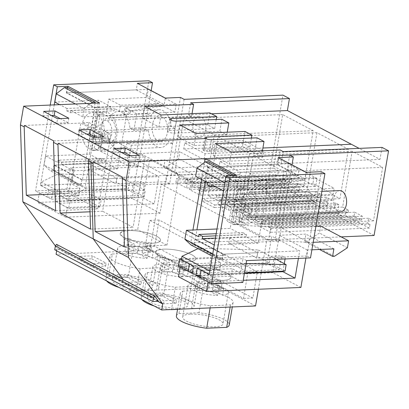 <?xml version="1.0" encoding="UTF-8"?>
<svg xmlns="http://www.w3.org/2000/svg" width="409" height="409" viewBox="0 0 409 409"><rect width="100%" height="100%" fill="white"/><g stroke="black" fill="none" stroke-linecap="round" stroke-linejoin="round"><path stroke-width="0.31" stroke-dasharray="2.04 1.53" d="M55.092 194.009L68.83 193.426L80.859 123.063L110.154 138.508L98.124 208.876L68.83 193.426M24.433 125.466L80.859 123.063M55.609 210.686L98.124 208.876M53.732 140.911L110.154 138.508M184.101 99.346L169.694 183.615L85.123 187.215L99.53 102.95M255.538 305.963L149.919 250.267L161.187 184.352L268.468 179.781L282.931 95.139M149.919 250.267L56.089 254.26M56.682 250.789L57.112 248.268L55.389 245.932M157.685 301.305L57.112 248.268M54.729 249.761L60.328 249.521L158.457 301.269M60.328 249.521L56.493 244.321M374.082 235.477L341.581 218.34L342.026 215.717L337.43 213.293L338.903 204.679L335.901 203.094L335.002 208.339L331.305 206.387L330.283 212.378L313.187 203.365L313.637 200.742L301.418 194.301L300.968 196.923L202.133 201.131L214.357 207.573L214.802 204.955L202.583 198.508L202.133 201.131M268.468 179.781L300.968 196.923M382.037 147.398L379.987 159.387L359.112 148.375M348.069 212.777L348.519 210.154L342.63 207.051L352.164 151.248L382.66 167.327L373.504 220.886L368.54 218.263L367.706 223.135L370.017 224.352L369.373 228.094L358.749 222.491L359.388 218.749L361.699 219.965L362.338 216.223L354.715 212.199L354.076 215.947L356.387 217.164L355.748 220.911L345.119 215.303L345.758 211.56L348.069 212.777L249.234 216.985L249.684 214.367L243.795 211.259L253.329 155.456L283.826 171.535L274.669 225.093L269.705 222.476L268.871 227.343L271.182 228.559L270.543 232.307L259.914 226.704L260.553 222.956L262.864 224.173L263.503 220.431L255.881 216.407L255.242 220.154L257.552 221.371L256.913 225.119L246.284 219.515L246.924 215.768L249.234 216.985M275.349 174.428L274.71 178.176L285.334 183.779L285.973 180.032L283.667 178.815L284.306 175.067L291.929 179.091L291.29 182.833L288.979 181.616L288.34 185.359L298.964 190.967L299.603 187.22L297.292 186.003L297.742 183.38L303.631 186.489L313.171 130.681L282.68 114.602L273.524 168.16L278.493 170.778L277.66 175.645L178.825 179.858L176.514 178.636L275.349 174.428L277.66 175.645M315.467 191.504L320.319 194.06L319.68 197.808L317.369 196.586L316.73 200.333L327.353 205.937L327.998 202.194L325.687 200.972L326.326 197.23L332.333 200.395L333.228 195.154L339.925 198.687L348.376 149.249L316.96 132.68L306.908 191.478L314.761 195.625L315.467 191.504L216.632 195.712L215.932 199.832L314.761 195.625M211.489 113.789L188.564 114.765L190.614 102.782M188.564 114.765L191.57 116.35L192.031 113.651M191.57 116.35L142.777 118.431L144.827 106.442M142.777 118.431L158.948 126.959L160.998 114.97M262.44 150.783L261.98 153.482L255.047 149.827L209.403 151.688A4.162 1.104 9.7 0 1 203.672 150.543A4.162 1.104 9.7 0 1 203.549 150.476A4.162 1.104 9.7 0 1 202.869 149.699A4.162 1.104 9.7 0 1 204.52 149.116L249.873 147.097L242.946 143.447L194.152 145.522L177.981 136.995L226.775 134.919L219.843 131.263L174.193 133.124A4.162 1.104 9.7 0 1 168.467 131.974A4.162 1.104 9.7 0 1 168.344 131.908A4.162 1.104 9.7 0 1 167.664 131.136A4.162 1.104 9.7 0 1 169.316 130.548L214.669 128.533L207.741 124.878L209.786 112.894M207.741 124.878L158.948 126.959M214.669 128.533L216.213 119.51M43.707 111.406L42.94 115.905L56.8 123.211L57.567 118.717M68.824 118.237L68.058 122.731L56.8 123.211M68.058 122.731L60.23 118.605M42.94 115.905L51.534 115.537M258.391 289.26L266.801 240.047L161.187 184.352M313.187 203.365L214.357 207.573M330.283 212.378L231.448 216.591L242.747 222.547L243.191 219.924L238.595 217.501L240.068 208.887L237.067 207.302L236.172 212.547L232.476 210.599L231.448 216.591M195.318 286.331L175.303 287.179A26.795 7.106 -170.3 0 1 145.037 274.93A26.795 7.106 -170.3 0 1 147.583 272.563L167.598 271.709A26.795 7.106 -170.3 0 1 197.864 283.958A26.795 7.106 -170.3 0 1 195.318 286.331L191.478 308.8L177.526 309.393M140.849 284.7L128.339 285.231L114.479 277.921L126.989 277.389L140.849 284.7L141.361 281.704L128.85 282.236L114.99 274.925L127.501 274.393L141.361 281.704M112.378 253.994A26.795 7.106 -170.3 0 0 109.832 256.366A26.795 7.106 -170.3 0 0 140.098 268.616L160.113 267.762L156.274 290.237A26.795 7.106 -170.3 0 0 158.82 287.864A26.795 7.106 -170.3 0 0 128.554 275.615L108.533 276.469L112.378 253.994L132.393 253.145A26.795 7.106 -170.3 0 1 162.659 265.395A26.795 7.106 -170.3 0 1 160.113 267.762M91.785 258.825L105.645 266.131L93.134 266.668L79.274 259.357L91.785 258.825L92.296 255.829L106.156 263.135L93.646 263.667L79.786 256.361L92.296 255.829M225.834 255.185L159.121 220.006L154.638 246.223L252.864 298.023L257.348 271.806L225.834 255.185L216.453 255.589L149.74 220.405L145.256 246.622L243.483 298.422L247.961 272.205L216.453 255.589M301.418 194.301L202.583 198.508M313.637 200.742L214.802 204.955M285.973 180.032L187.143 184.239L186.499 187.987L175.875 182.383L176.514 178.636M285.334 183.779L186.499 187.987M274.71 178.176L175.875 182.383M278.493 170.778L179.658 174.986L178.825 179.858M273.524 168.16L174.689 172.368L179.658 174.986M282.68 114.602L183.846 118.809L174.689 172.368M313.171 130.681L214.336 134.893L183.846 118.809M303.631 186.489L204.802 190.696L214.336 134.893M297.742 183.38L198.907 187.588L204.802 190.696M297.292 186.003L198.462 190.211L198.907 187.588M299.603 187.22L200.773 191.427L200.129 195.175L189.505 189.571L190.144 185.824L192.455 187.041L291.29 182.833M198.462 190.211L200.773 191.427M298.964 190.967L200.129 195.175M288.34 185.359L189.505 189.571M288.979 181.616L190.144 185.824M291.929 179.091L193.094 183.298L192.455 187.041M284.306 175.067L185.471 179.28L193.094 183.298M283.667 178.815L184.832 183.022L185.471 179.28M184.832 183.022L187.143 184.239M79.274 259.357L79.786 256.361M93.134 266.668L93.646 263.667M105.645 266.131L106.156 263.135M132.393 253.145L128.554 275.615M140.098 268.616L136.258 291.085A26.795 7.106 -170.3 0 1 118.983 287.425M106.683 280.942A26.795 7.106 -170.3 0 1 105.992 278.836A26.795 7.106 -170.3 0 1 108.533 276.469M136.258 291.085L156.274 290.237M154.638 246.223L145.256 246.622M159.121 220.006L149.74 220.405M120.394 277.016A20.491 5.435 -170.3 0 1 141.918 280.001A20.491 5.435 -170.3 0 1 152.603 286.806A20.491 5.435 -170.3 0 1 144.418 289.684A20.491 5.435 -170.3 0 1 122.889 286.699A20.491 5.435 -170.3 0 1 112.204 279.899A20.491 5.435 -170.3 0 1 120.394 277.016M128.329 230.574A20.491 5.435 -170.3 0 1 149.858 233.559A20.491 5.435 -170.3 0 1 160.543 240.364A20.491 5.435 -170.3 0 1 152.358 243.248L130.829 240.262L122.777 236.852L120.149 233.457L122.506 231.489L128.329 230.574A20.491 5.435 -170.3 0 1 149.858 233.559A20.491 5.435 -170.3 0 1 160.543 240.364A20.491 5.435 -170.3 0 1 152.358 243.248A20.491 5.435 -170.3 0 1 130.829 240.262A20.491 5.435 -170.3 0 1 120.144 233.457A20.491 5.435 -170.3 0 1 128.329 230.574M90.031 211.785L102.628 211.248L114.627 140.87L145.113 156.944L133.083 227.312L102.628 211.248M58.206 143.273L114.627 140.87M88.687 159.346L145.113 156.944M90.568 229.122L133.083 227.312M219.843 131.263L221.893 119.28M226.775 134.919L227.235 132.214M177.981 136.995L180.032 125.011M194.152 145.522L196.202 133.538M242.946 143.447L244.991 131.458M249.873 147.097L251.417 138.073M78.911 129.975L78.145 134.469L92.005 141.78L92.771 137.286M104.034 136.805L103.262 141.299L92.005 141.78M103.262 141.299L95.435 137.168M78.145 134.469L86.739 134.101M331.305 206.387L232.476 210.599M335.002 208.339L236.172 212.547M335.901 203.094L237.067 207.302M338.903 204.679L240.068 208.887M337.43 213.293L238.595 217.501M306.908 191.478L208.074 195.691L215.932 199.832M316.96 132.68L218.125 136.887L208.074 195.691M348.376 149.249L249.541 153.457L218.125 136.887M339.925 198.687L241.095 202.895L249.541 153.457M333.228 195.154L234.393 199.362L241.095 202.895M332.333 200.395L233.498 204.602L234.393 199.362M326.326 197.23L227.491 201.438L226.852 205.18L229.163 206.402L228.524 210.144L217.895 204.541L218.534 200.799L220.845 202.015L221.484 198.268L216.632 195.712M233.498 204.602L227.491 201.438M325.687 200.972L226.852 205.18M327.998 202.194L229.163 206.402M327.353 205.937L228.524 210.144M316.73 200.333L217.895 204.541M317.369 196.586L218.534 200.799M319.68 197.808L220.845 202.015M320.319 194.06L221.484 198.268M128.339 285.231L128.85 282.236M114.479 277.921L114.99 274.925M126.989 277.389L127.501 274.393M147.583 272.563L143.743 295.032L163.758 294.183A26.795 7.106 -170.3 0 1 194.024 306.433A26.795 7.106 -170.3 0 1 191.478 308.8M167.598 271.709L163.758 294.183M175.303 287.179L171.483 309.541M170.793 309.572A26.795 7.106 -170.3 0 1 154.188 305.993M141.892 299.506A26.795 7.106 -170.3 0 1 141.197 297.404A26.795 7.106 -170.3 0 1 143.743 295.032M155.599 295.584A20.491 5.435 -170.3 0 1 177.128 298.565A20.491 5.435 -170.3 0 1 187.808 305.37A20.491 5.435 -170.3 0 1 179.623 308.253A20.491 5.435 -170.3 0 1 158.094 305.267A20.491 5.435 -170.3 0 1 147.414 298.463A20.491 5.435 -170.3 0 1 155.599 295.584M163.534 249.142A20.491 5.435 -170.3 0 1 185.062 252.128A20.491 5.435 -170.3 0 1 195.747 258.928A20.491 5.435 -170.3 0 1 187.562 261.811L166.034 258.825L157.981 255.415L155.359 252.026L157.71 250.057L163.534 249.142A20.491 5.435 -170.3 0 1 185.062 252.128A20.491 5.435 -170.3 0 1 195.747 258.928A20.491 5.435 -170.3 0 1 187.562 261.811A20.491 5.435 -170.3 0 1 166.034 258.825A20.491 5.435 -170.3 0 1 155.348 252.026A20.491 5.435 -170.3 0 1 163.534 249.142M123.927 230.313L137.664 229.725L149.694 159.362L178.989 174.812L122.567 177.215M93.272 161.765L149.694 159.362M124.448 246.985L166.964 245.175L137.664 229.725M166.964 245.175L178.989 174.812M341.162 236.877L266.801 240.047M289.715 155.047L275.313 239.311L190.742 242.915L192.946 230.016M201.581 179.495L204.505 162.373M341.581 218.34L242.747 222.547M149.684 296.489L162.194 295.958L176.054 303.263L163.544 303.795L149.684 296.489L150.195 293.493L162.705 292.956L176.565 300.267L164.055 300.799L150.195 293.493M182.787 291.126L202.803 290.278A26.795 7.106 -170.3 0 1 233.069 302.527A26.795 7.106 -170.3 0 1 230.528 304.894L210.507 305.748A26.795 7.106 -170.3 0 1 180.241 293.498A26.795 7.106 -170.3 0 1 182.787 291.126L178.948 313.601A26.795 7.106 -170.3 0 0 176.402 315.968M255.047 149.827L257.097 137.843M261.98 153.482L213.186 155.563L215.236 143.574M213.186 155.563L229.357 164.086L231.407 152.102M379.987 159.387L281.152 163.595L278.151 162.01L280.201 150.026M278.151 162.01L229.357 164.086M281.152 163.595L283.202 151.611M114.116 148.539L113.349 153.032L127.209 160.343L127.976 155.849M139.239 155.369L138.467 159.863L127.209 160.343M138.467 159.863L130.64 155.737M113.349 153.032L121.943 152.669M342.026 215.717L243.191 219.924M348.519 210.154L249.684 214.367M342.63 207.051L243.795 211.259M352.164 151.248L253.329 155.456M382.66 167.327L283.826 171.535M373.504 220.886L274.669 225.093M368.54 218.263L269.705 222.476M367.706 223.135L268.871 227.343M370.017 224.352L271.182 228.559M369.373 228.094L270.543 232.307M358.749 222.491L259.914 226.704M359.388 218.749L260.553 222.956M361.699 219.965L262.864 224.173M362.338 216.223L263.503 220.431M354.715 212.199L255.881 216.407M354.076 215.947L255.242 220.154M356.387 217.164L257.552 221.371M355.748 220.911L256.913 225.119M345.119 215.303L246.284 219.515M345.758 211.56L246.924 215.768M162.194 295.958L162.705 292.956M163.544 303.795L164.055 300.799M176.054 303.263L176.565 300.267M210.507 305.748L210.139 307.895M230.528 304.894L230.16 307.041M202.803 290.278L198.963 312.747A26.795 7.106 -170.3 0 1 229.229 324.997M198.963 312.747L178.948 313.601M257.348 271.806L247.961 272.205M252.864 298.023L243.483 298.422M190.804 314.148A20.491 5.435 -170.3 0 1 212.332 317.133A20.491 5.435 -170.3 0 1 223.012 323.933A20.491 5.435 -170.3 0 1 214.827 326.817A20.491 5.435 -170.3 0 1 193.299 323.831A20.491 5.435 -170.3 0 1 182.618 317.031A20.491 5.435 -170.3 0 1 190.804 314.148M198.743 267.706A20.491 5.435 -170.3 0 1 220.267 270.692A20.491 5.435 -170.3 0 1 230.952 277.496A20.491 5.435 -170.3 0 1 222.767 280.375L201.238 277.389L193.186 273.984L190.563 270.589L192.915 268.621L198.743 267.706A20.491 5.435 -170.3 0 1 220.267 270.692A20.491 5.435 -170.3 0 1 230.952 277.496A20.491 5.435 -170.3 0 1 222.767 280.375A20.491 5.435 -170.3 0 1 201.238 277.394A20.491 5.435 -170.3 0 1 190.558 270.589A20.491 5.435 -170.3 0 1 198.743 267.706M67.71 87.679L66.831 92.848L94.781 107.593L82.424 179.873L54.474 165.134L53.543 170.563L85.123 187.215M151.166 90.609L138.114 166.964L87.95 169.096L88.876 163.666L116.831 178.406L115.9 183.84L166.069 181.703L180.471 97.434M66.831 92.848L136.263 89.893L137.383 83.339M40.46 185.359L71.733 184.03L79.919 188.344L48.64 189.674L40.46 185.359L54.218 104.878M53.543 170.563L74.187 169.684L71.733 184.03M54.474 165.134L88.876 163.666M87.95 169.096L115.9 183.84M169.694 183.615L166.069 181.703M138.114 166.964L134.489 165.047L70.563 167.772L74.187 169.684M136.263 89.893L164.213 104.632L165.333 98.078M94.781 107.593L164.213 104.632M82.424 179.873L116.831 178.406M79.919 188.344L78.635 195.834L66.831 189.607L70.563 167.772M50.235 105.047L35.552 190.937L66.831 189.607M48.64 189.674L47.362 197.164L35.552 190.937M134.489 165.047L148.896 80.783M47.362 197.164L78.635 195.834M190.742 242.915L222.317 259.567L223.248 254.137L195.297 239.398L196.928 229.848M205.206 181.407L207.649 167.112L235.604 181.852L236.724 175.297M223.248 254.137L257.65 252.67L229.7 237.931L195.297 239.398M222.317 259.567L242.961 258.687L240.507 273.033L209.234 274.362M235.604 181.852L305.037 178.897L306.157 172.342M257.65 252.67L256.724 258.099L306.893 255.968L321.295 171.698M306.893 255.968L310.518 257.88M246.586 260.599L242.961 258.687M275.313 239.311L278.938 241.223L291.99 164.873M256.724 258.099L228.769 243.36L278.938 241.223M207.649 167.112L277.087 164.157L278.207 157.603M305.037 178.897L277.087 164.157M228.769 243.36L229.7 237.931M242.854 282.435L231.049 276.208L232.327 268.718L240.507 273.033M201.248 270.042L232.327 268.718M199.771 277.537L231.049 276.208M68.676 208.406L99.954 207.077L101.238 199.587L69.959 200.916L68.676 208.406L58.947 203.278L90.225 201.944L99.954 207.077M69.959 200.916L60.23 195.788L91.504 194.454L101.238 199.587M91.504 194.454L90.225 201.944M60.23 195.788L58.947 203.278M181.56 258.728L211.008 257.476L209.73 264.966L178.452 266.3M189.658 263.928L220.742 262.609L211.008 257.476M220.742 262.609L219.459 270.098L209.73 264.966M188.38 271.423L219.459 270.098M153.309 251.305A20.491 5.435 -170.3 0 1 150.947 251.484A20.491 5.435 -170.3 0 1 148.303 251.515L147.148 258.258A20.491 5.435 -170.3 0 1 126.918 254.812A20.491 5.435 -170.3 0 1 117.582 248.437A20.491 5.435 -170.3 0 1 123.411 245.737L124.561 238.999A20.491 5.435 -170.3 0 1 126.923 238.815L129.566 238.784L128.416 245.528A20.491 5.435 -170.3 0 1 148.646 248.969A20.491 5.435 -170.3 0 1 157.981 255.344A20.491 5.435 -170.3 0 1 152.153 258.043L153.309 251.305L143.283 246.019L151.729 245.661L148.032 243.708L139.587 244.071L129.566 238.784M148.303 251.515L138.283 246.233L129.837 246.591L126.141 244.643L134.587 244.28L124.561 238.999M128.416 245.528L138.436 250.809L146.882 250.451L150.578 252.399L142.133 252.757L143.283 246.019M142.133 252.757L152.153 258.043M138.436 250.809L139.587 244.071M147.148 258.258L137.127 252.972L128.682 253.329L124.985 251.382L133.431 251.024L134.587 244.28M133.431 251.024L123.411 245.737M137.127 252.972L138.283 246.233M128.682 253.329L129.837 246.591M124.985 251.382L126.141 244.643M146.882 250.451L148.032 243.708M150.578 252.399L151.729 245.661M188.513 269.868A20.491 5.435 -170.3 0 1 186.151 270.052A20.491 5.435 -170.3 0 1 183.508 270.083L182.353 276.821A20.491 5.435 -170.3 0 1 162.122 273.381A20.491 5.435 -170.3 0 1 152.787 267.005A20.491 5.435 -170.3 0 1 158.615 264.306L159.771 257.563A20.491 5.435 -170.3 0 1 162.128 257.379L164.771 257.348L163.62 264.091A20.491 5.435 -170.3 0 1 183.851 267.537A20.491 5.435 -170.3 0 1 193.186 273.907A20.491 5.435 -170.3 0 1 187.358 276.612L188.513 269.868L178.493 264.582L186.933 264.224L183.237 262.276L174.796 262.634L164.771 257.348M183.508 270.083L173.488 264.797L165.042 265.155L161.345 263.207L169.791 262.849L159.771 257.563M163.62 264.091L173.641 269.378L182.087 269.015L185.783 270.968L177.337 271.325L178.493 264.582M177.337 271.325L187.358 276.612M173.641 269.378L174.796 262.634M182.353 276.821L172.332 271.54L163.891 271.898L160.195 269.95L168.636 269.587L169.791 262.849M168.636 269.587L158.615 264.306M172.332 271.54L173.488 264.797M163.891 271.898L165.042 265.155M160.195 269.95L161.345 263.207M182.087 269.015L183.237 262.276M185.783 270.968L186.933 264.224M223.718 288.432A20.491 5.435 -170.3 0 1 221.356 288.616A20.491 5.435 -170.3 0 1 218.713 288.647L217.562 295.39A20.491 5.435 -170.3 0 1 197.332 291.944A20.491 5.435 -170.3 0 1 187.997 285.569A20.491 5.435 -170.3 0 1 193.82 282.87L194.975 276.126A20.491 5.435 -170.3 0 1 197.332 275.947L199.981 275.917L198.825 282.655A20.491 5.435 -170.3 0 1 219.055 286.101A20.491 5.435 -170.3 0 1 228.391 292.476A20.491 5.435 -170.3 0 1 222.562 295.175L223.718 288.432L213.697 283.151L222.138 282.788L218.447 280.84L210.001 281.198L199.981 275.917M218.713 288.647L208.692 283.36L200.246 283.723L196.55 281.775L204.996 281.412L194.975 276.126M198.825 282.655L208.846 287.941L217.291 287.583L220.988 289.531L212.542 289.889L213.697 283.151M212.542 289.889L222.562 295.175M208.846 287.941L210.001 281.198M217.562 295.39L207.537 290.104L199.096 290.462L195.4 288.514L203.846 288.156L204.996 281.412M203.846 288.156L193.82 282.87M207.537 290.104L208.692 283.36M199.096 290.462L200.246 283.723M195.4 288.514L196.55 281.775M217.291 287.583L218.447 280.84M220.988 289.531L222.138 282.788M205.083 153.692L204.055 159.684L183.728 148.963L184.75 142.971L205.083 153.692L263.831 151.187L262.808 157.179L242.476 146.458L243.503 140.466L263.831 151.187M183.728 148.963L242.476 146.458M184.75 142.971L243.503 140.466M204.055 159.684L262.808 157.179M240.287 172.255L239.26 178.247L218.933 167.526L219.955 161.535L240.287 172.255L299.035 169.755L298.013 175.747L277.68 165.026L278.708 159.035L299.035 169.755M218.933 167.526L277.68 165.026M219.955 161.535L278.708 159.035M239.26 178.247L298.013 175.747M275.492 190.819L274.47 196.816L254.137 186.095L255.165 180.103L275.492 190.819L334.24 188.319L333.217 194.311L312.89 183.59L313.913 177.598L334.24 188.319M254.137 186.095L312.89 183.59M255.165 180.103L313.913 177.598M274.47 196.816L333.217 194.311M172.598 143.503L168.702 141.448A18.916 11.488 -92.4 0 1 160.706 147.537A18.916 11.488 -92.4 0 1 148.544 130.814L144.648 128.758L147.209 113.779L151.105 115.834A18.916 11.488 -92.4 0 1 159.096 109.745A18.916 11.488 -92.4 0 1 171.264 126.468L175.159 128.518L172.598 143.503L131.315 145.261L127.419 143.206L168.702 141.448M161.673 141.182A12.766 7.756 -92.4 0 0 167.583 127.296A12.766 7.756 -92.4 0 0 159.362 115.885A12.766 7.756 -92.4 0 0 158.135 116.1A12.766 7.756 -92.4 0 0 152.225 129.985A12.766 7.756 -92.4 0 0 160.446 141.396A12.766 7.756 -92.4 0 0 161.673 141.182M127.419 143.206A18.916 11.488 87.6 0 1 119.423 149.295A18.916 11.488 87.6 0 1 107.255 132.572L148.544 130.814M107.255 132.572L103.359 130.517L144.648 128.758M91.038 103.308L84.177 108.6L82.766 116.841L126.555 114.975L117.337 168.907L73.548 170.773L72.015 179.761L78.134 185.446L80.997 185.323L53.042 170.584L53.973 165.154L130.911 161.877L126.258 189.106L39.31 192.808L37.659 202.47L132.112 198.447L138.513 160.998L165.098 159.863L163.82 167.353L165.696 167.276L178.636 158.779L179.832 151.8L140.42 153.477L99.878 150.911L103.359 130.517M53.042 170.584L50.184 170.706L44.06 165.016L45.598 156.028L89.382 154.167L98.605 100.236L54.816 102.097M67.255 87.439L66.33 92.874L148.273 89.382L146.897 97.434L108.738 99.06L105.921 115.537L147.209 113.779M105.921 115.537L109.817 117.593L151.105 115.834M109.817 117.593A18.916 11.488 87.6 0 1 117.812 111.499A18.916 11.488 87.6 0 1 119.316 111.596L125.568 111.33A18.916 11.488 87.6 0 1 130.19 113.768L123.932 114.034A18.916 11.488 87.6 0 1 129.98 128.221L171.264 126.468M129.98 128.221L133.876 130.277L175.159 128.518M131.315 145.261L127.828 165.65L168.375 168.222L207.782 166.54L206.591 173.523L193.646 182.015L191.77 182.097L193.053 174.602L166.468 175.737L160.067 213.191L65.609 217.21L67.26 207.547L154.208 203.846L158.866 176.616L130.911 161.877M133.876 130.277L136.693 113.799L174.847 112.173L176.223 104.121L94.28 107.613L66.33 92.874M95.046 103.14L94.28 107.613M80.997 185.323L81.923 179.894L158.866 176.616M110.379 143.365L115.036 138.441L116.289 129.479L113.467 121.233L108.068 118.068L106.841 118.283A12.766 7.756 -92.4 0 0 100.931 132.168A12.766 7.756 -92.4 0 0 109.152 143.579A12.766 7.756 -92.4 0 0 110.379 143.365M127.828 165.65L99.878 150.911M81.923 179.894L53.973 165.154M78.134 185.446L50.184 170.706M72.015 179.761L44.06 165.016M73.548 170.773L61.422 164.377L61.805 162.128L58.109 160.18L101.897 158.314L101.514 160.563L89.382 154.167M45.598 156.028L57.725 162.424L58.109 160.18M57.725 162.424L101.514 160.563M117.337 168.907L105.21 162.511L105.594 160.262L101.897 158.314M126.555 114.975L114.428 108.579L114.045 110.824L110.348 108.876L110.732 106.631L98.605 100.236M82.766 116.841L70.639 110.445L70.256 112.69L66.56 110.742L66.943 108.492L110.732 106.631M66.943 108.492L59.648 104.648M84.177 108.6L75.409 103.978M176.223 104.121L148.273 89.382M174.847 112.173L146.897 97.434M119.316 111.596L120.404 105.21L158.564 103.584L126.09 108.288L125.568 111.33M120.404 105.21L108.738 99.06M168.375 168.222L140.42 153.477M207.782 166.54L179.832 151.8M206.591 173.523L178.636 158.779M193.646 182.015L165.696 167.276M191.77 182.097L163.82 167.353M193.053 174.602L165.098 159.863M166.468 175.737L138.513 160.998M160.067 213.191L132.112 198.447M65.609 217.21L37.659 202.47M39.31 192.808L51.437 199.203L52.72 191.714L40.588 185.318L41.151 182.046L58.027 173.968L117.383 175.65L116.279 182.092L128.406 188.488L129.51 182.046L140.768 181.57L138.385 195.502L126.258 189.106M67.26 207.547L55.133 201.151L142.081 197.45L144.464 183.518L140.768 181.57M41.151 182.046L69.101 196.785L68.543 200.057L56.416 193.661L55.133 201.151M51.437 199.203L138.385 195.502M154.208 203.846L142.081 197.45M123.932 114.034L125.026 107.649L163.181 106.023L130.711 110.721L126.09 108.288M136.693 113.799L125.026 107.649M130.711 110.721L130.19 113.768M70.639 110.445L114.428 108.579M61.422 164.377L105.21 162.511M61.805 162.128L105.594 160.262M70.256 112.69L114.045 110.824M66.56 110.742L110.348 108.876M52.72 191.714L128.406 188.488M40.588 185.318L116.279 182.092M56.416 193.661L132.102 190.441L133.206 183.999L144.464 183.518M68.543 200.057L144.234 196.836L132.102 190.441M69.101 196.785L85.982 188.707L145.333 190.395L117.383 175.65M144.234 196.836L145.333 190.395M85.982 188.707L58.027 173.968M313.422 217.762L309.526 215.712A18.916 11.488 -92.4 0 1 301.53 221.801A18.916 11.488 -92.4 0 1 289.362 205.078L285.467 203.022L288.028 188.043L291.924 190.098A18.916 11.488 -92.4 0 1 299.92 184.004A18.916 11.488 -92.4 0 1 312.087 200.727L315.983 202.782L313.422 217.762L272.133 219.521L268.238 217.465L309.526 215.712M302.491 215.446A12.766 7.756 -92.4 0 0 308.406 201.555A12.766 7.756 -92.4 0 0 300.18 190.149A12.766 7.756 -92.4 0 0 298.959 190.364A12.766 7.756 -92.4 0 0 293.043 204.249A12.766 7.756 -92.4 0 0 301.269 215.661A12.766 7.756 -92.4 0 0 302.491 215.446M268.238 217.465A18.916 11.488 87.6 0 1 260.247 223.559A18.916 11.488 87.6 0 1 248.079 206.836L289.362 205.078M248.079 206.836L244.183 204.781L285.467 203.022M260.134 185.86L261.228 179.474L249.562 173.324L246.745 189.802L250.64 191.857A18.916 11.488 87.6 0 1 258.636 185.763A18.916 11.488 87.6 0 1 260.134 185.86L266.392 185.594A18.916 11.488 87.6 0 1 271.009 188.033L264.756 188.298A18.916 11.488 87.6 0 1 270.799 202.486L274.695 204.541L277.512 188.063L315.671 186.438L317.047 178.385L235.103 181.877L236.029 176.443L233.171 176.565L224.996 182.864L223.59 191.1L267.379 189.239L258.156 243.171L214.372 245.032L212.833 254.02L218.958 259.71L221.821 259.587L193.866 244.848L194.796 239.418L271.734 236.141L267.082 263.37L180.113 267.174M193.866 244.848L191.003 244.971M216.99 228.989L230.206 228.427L239.423 174.495L195.64 176.361M208.079 161.703L207.148 167.133L289.097 163.646L287.716 171.698L249.562 173.324M246.745 189.802L288.028 188.043M313.176 242.312L309.194 242.481L281.244 227.741L240.696 225.175L244.183 204.781M281.244 227.741L315.922 226.264M320.651 226.065L319.46 233.043L306.52 241.54L304.644 241.617L305.922 234.127L279.337 235.257L272.936 272.711L178.482 276.735M250.64 191.857L291.924 190.098M270.799 202.486L312.087 200.727M274.695 204.541L315.983 202.782M298.401 258.396L299.69 250.881L271.734 236.141M208.069 281.913L243.217 280.313M311.898 249.802L307.292 250.001L305.912 258.074M309.194 242.481L268.652 239.914L272.133 219.521M221.821 259.587L222.747 254.158L299.69 250.881M251.198 217.629L255.86 212.706L257.113 203.743L254.286 195.492L248.887 192.332L247.665 192.547A12.766 7.756 -92.4 0 0 241.75 206.433A12.766 7.756 -92.4 0 0 249.976 217.844A12.766 7.756 -92.4 0 0 251.198 217.629M268.652 239.914L240.696 225.175M222.747 254.158L194.796 239.418M218.958 259.71L212.337 256.218M198.549 236.688L242.332 234.822L230.206 228.427M258.156 243.171L246.029 236.775L246.412 234.526L242.716 232.578L242.332 234.822M267.379 189.239L255.247 182.843L254.863 185.088L251.167 183.14L251.55 180.89L239.423 174.495M207.767 182.757L251.55 180.89M233.171 176.565L231.213 175.533M236.029 176.443L234.076 175.41M235.103 181.877L207.148 167.133M317.047 178.385L289.097 163.646M315.671 186.438L287.716 171.698M261.228 179.474L299.383 177.849L266.913 182.552L266.392 185.594M347.41 247.782L319.46 233.043M334.47 256.279L306.52 241.54M319.547 249.48L304.644 241.617M333.877 248.866L305.922 234.127M307.292 250.001L279.337 235.257M300.886 287.45L272.936 272.711M188.201 271.325L180.134 267.072M208.084 281.811L199.786 277.435M209.812 270.988L209.25 274.26M192.261 273.468L279.209 269.766L267.082 263.37M279.209 269.766L281.591 255.829L285.288 257.782L285.083 258.963M282.997 271.187L284.281 263.667M264.756 188.298L265.845 181.908L304.005 180.287L271.53 184.986L266.913 182.552M277.512 188.063L265.845 181.908M271.53 184.986L271.009 188.033M200.165 275.237L244.408 273.35M211.463 184.704L255.247 182.843M215.436 238.074L246.029 236.775M215.819 235.829L246.412 234.526M216.182 233.708L242.716 232.578M215.374 186.77L254.863 185.088M207.383 185.006L251.167 183.14M193.539 265.978L269.229 262.752L257.103 256.356L258.202 249.914L198.851 248.232L197.982 248.646M181.412 259.582L257.103 256.356M269.229 262.752L270.329 256.31L281.591 255.829M197.235 267.926L272.926 264.7L274.025 258.258L285.288 257.782M285.053 271.095L272.926 264.7M209.367 274.321L244.5 272.823M209.924 271.049L226.801 262.972L246.09 263.519M226.801 262.972L198.851 248.232M276.085 259.347L258.202 249.914M200.783 137.414A10.639 6.462 -92.4 0 0 205.712 125.839A10.639 6.462 -92.4 0 0 198.861 116.33A10.639 6.462 -92.4 0 0 197.838 116.509A10.639 6.462 -92.4 0 0 192.91 128.083A10.639 6.462 -92.4 0 0 199.766 137.593A10.639 6.462 -92.4 0 0 200.783 137.414M106.953 141.407A10.639 6.462 -92.4 0 0 111.882 129.837A10.639 6.462 -92.4 0 0 105.031 120.328A10.639 6.462 -92.4 0 0 104.009 120.507L100.128 124.612L99.08 132.081L101.437 138.953L105.936 141.586L106.953 141.407M94.28 134.443A18.916 11.488 -92.4 0 0 106.289 149.858A18.916 11.488 -92.4 0 0 116.688 127.47A18.916 11.488 -92.4 0 0 104.678 112.061A18.916 11.488 -92.4 0 0 94.28 134.443M91.79 150.19A18.916 11.488 -92.4 0 0 93.773 150.389A18.916 11.488 -92.4 0 0 103.39 140.251L94.305 135.461L91.79 150.19L98.042 149.924A18.916 11.488 -92.4 0 1 94.346 147.976L88.093 148.242L90.609 133.513L96.867 133.247L87.782 128.457L81.524 128.723A18.916 11.488 -92.4 0 0 81.769 134.975A18.916 11.488 -92.4 0 0 88.093 148.242M104.418 134.259A18.916 11.488 -92.4 0 0 104.177 128.002A18.916 11.488 -92.4 0 0 97.848 114.74L95.333 129.469L104.418 134.259L110.67 133.994A18.916 11.488 -92.4 0 1 109.648 139.985L103.39 140.251M94.152 112.792A18.916 11.488 -92.4 0 0 92.168 112.593A18.916 11.488 -92.4 0 0 82.552 122.731L91.636 127.521L94.152 112.792L100.409 112.526A18.916 11.488 -92.4 0 1 104.106 114.474L97.848 114.74M82.552 122.731L88.804 122.465A18.916 11.488 -92.4 0 0 87.782 128.457M94.305 135.461L100.563 135.195L98.042 149.924M109.648 139.985L100.563 135.195M104.106 114.474L101.585 129.203L110.67 133.994M88.804 122.465L97.889 127.255L100.409 112.526M94.346 147.976L96.867 133.247M90.609 133.513L81.524 128.723M95.333 129.469L101.585 129.203M91.636 127.521L97.889 127.255M339.68 190.594A10.639 6.462 -92.4 0 0 338.662 190.773A10.639 6.462 -92.4 0 0 333.734 202.348A10.639 6.462 -92.4 0 0 340.585 211.857M247.777 215.671A10.639 6.462 -92.4 0 0 252.706 204.101A10.639 6.462 -92.4 0 0 245.85 194.592A10.639 6.462 -92.4 0 0 244.833 194.771L240.947 198.876L239.904 206.34L242.256 213.217L246.755 215.85L247.777 215.671M235.098 208.708A18.916 11.488 -92.4 0 0 247.108 224.117A18.916 11.488 -92.4 0 0 257.506 201.734A18.916 11.488 -92.4 0 0 245.497 186.325A18.916 11.488 -92.4 0 0 235.098 208.708M232.614 224.454A18.916 11.488 -92.4 0 0 234.597 224.653A18.916 11.488 -92.4 0 0 244.214 214.515L235.129 209.725L232.614 224.454L238.866 224.188A18.916 11.488 -92.4 0 1 235.17 222.24L228.917 222.506L231.433 207.777L237.69 207.511L228.605 202.716L222.348 202.982A18.916 11.488 -92.4 0 0 222.588 209.239A18.916 11.488 -92.4 0 0 228.917 222.506M245.236 208.524A18.916 11.488 -92.4 0 0 244.996 202.266A18.916 11.488 -92.4 0 0 238.672 189.004L236.151 203.733L245.236 208.524L251.494 208.258A18.916 11.488 -92.4 0 1 250.472 214.25L244.214 214.515M234.976 187.051A18.916 11.488 -92.4 0 0 232.987 186.857A18.916 11.488 -92.4 0 0 223.37 196.99L232.455 201.785L234.976 187.051L241.228 186.785A18.916 11.488 -92.4 0 1 244.925 188.738L238.672 189.004M223.37 196.99L229.628 196.724A18.916 11.488 -92.4 0 0 228.605 202.716M235.129 209.725L241.387 209.459L238.866 224.188M250.472 214.25L241.387 209.459M244.925 188.738L242.409 203.467L251.494 208.258M229.628 196.724L238.713 201.514L241.228 186.785M235.17 222.24L237.69 207.511M231.433 207.777L222.348 202.982M236.151 203.733L242.409 203.467M232.455 201.785L238.713 201.514M127.526 285.4L126.995 284.679L121.396 284.92M169.316 130.548L171.074 120.246M174.193 133.124L176.243 121.136M240.042 221.121L231.596 221.479M220.328 287.394L126.499 291.392M205.717 138.559L203.672 150.543L262.915 148.017M211.974 281.806L221.356 281.402M204.52 149.116L206.279 138.815M240.492 218.498L339.327 214.29M209.403 151.688L211.448 139.704M167.664 131.136L169.715 119.147M162.659 265.395L158.82 287.864M109.832 256.366L105.992 278.836M157.981 255.344L152.603 286.806M117.582 248.437L112.204 279.899M145.037 274.93L141.197 297.404M197.864 283.958L194.024 306.433M193.186 273.907L187.808 305.37M152.787 267.005L147.414 298.463M202.869 149.699L204.919 137.715M180.241 293.498L177.547 309.286M233.069 302.527L232.312 306.949M228.391 292.476L223.012 323.933M187.997 285.569L182.618 317.031M119.423 149.295L160.706 147.537M117.812 111.499L159.096 109.745M159.362 115.885L108.068 118.068M160.446 141.396L109.152 143.579M260.247 223.559L301.53 221.801M258.636 185.763L299.92 184.004M300.18 190.149L248.887 192.332M301.269 215.661L249.976 217.844M198.861 116.33L105.031 120.328M199.766 137.593L105.936 141.586M106.289 149.858L93.773 150.389M104.678 112.061L92.168 112.593M321.888 191.351L245.85 194.592M318.222 212.808L246.755 215.85M247.108 224.117L234.597 224.653M245.497 186.325L232.987 186.857"/><path stroke-width="0.61" d="M258.391 289.26L255.538 305.963L161.708 309.956L162.731 303.964L128.452 257.466L126.069 180.604L122.327 178.631L122.567 177.215L93.272 161.765L93.027 163.181L88.446 160.763L88.687 159.346L58.206 143.273L57.966 144.689L53.487 142.327L53.732 140.911L24.433 125.466L24.192 126.882L26.314 195.236L55.092 194.009M53.487 142.327L55.609 210.686L26.314 195.236M126.069 180.604L129.27 161.877L23.65 106.182L20.45 124.909L24.192 126.882M128.452 257.466L22.838 201.765L20.45 124.909M88.446 160.763L90.568 229.122L60.113 213.058L90.031 211.785M57.966 144.689L60.113 213.058M227.235 132.214L228.82 122.93L221.893 119.28L176.243 121.136A4.162 1.104 -170.3 0 1 170.512 119.99A4.162 1.104 -170.3 0 1 170.395 119.924A4.162 1.104 -170.3 0 1 169.715 119.147A4.162 1.104 -170.3 0 1 171.361 118.564L216.719 116.55L209.786 112.894L160.998 114.97L144.827 106.442L193.615 104.367L190.614 102.782L289.449 98.574L282.931 95.139L184.101 99.346L180.471 97.434L165.333 98.078L137.383 83.339L152.521 82.695L148.896 80.783L53.686 84.837L50.235 105.047M67.71 87.679L67.95 86.294L99.53 102.95L23.65 106.182M262.44 150.783L264.03 141.499L257.097 137.843L211.448 139.704A4.162 1.104 -170.3 0 1 205.717 138.559A4.162 1.104 -170.3 0 1 205.599 138.493A4.162 1.104 -170.3 0 1 204.919 137.715A4.162 1.104 -170.3 0 1 206.571 137.127L251.924 135.113L244.991 131.458L196.202 133.538L180.032 125.011L228.82 122.93M78.911 129.975L92.771 137.286L104.034 136.805L90.169 129.495L78.911 129.975M68.824 118.237L54.964 110.931L43.707 111.406L57.567 118.717L68.824 118.237M161.708 309.956L56.089 254.26L56.682 250.789M154.622 296.07A1.575 1.181 -62.2 0 1 153.513 297.686L55.384 245.932L54.729 249.761L152.864 301.51L158.457 301.269L154.622 296.07L56.493 244.321L55.384 245.932L22.838 201.765M359.112 148.375L287.399 110.558L289.449 98.574M341.162 236.877L374.082 235.477L388.55 150.834L382.037 147.398L283.202 151.611L280.201 150.026L231.407 152.102L215.236 143.574L264.03 141.499M287.399 110.558L211.489 113.789M192.031 113.651L193.615 104.367M216.213 119.51L216.719 116.55M54.964 110.931L54.198 115.425L60.23 118.605M51.534 115.537L54.198 115.425M162.731 303.964L157.685 301.305M118.983 287.425A26.795 7.106 -170.3 0 1 106.683 280.942M153.513 297.686L152.864 301.51M251.417 138.073L251.924 135.113M90.169 129.495L89.402 133.988L95.435 137.168M86.739 134.101L89.402 133.988M171.483 309.541L171.463 309.654A26.795 7.106 -170.3 0 1 170.793 309.572M154.188 305.993A26.795 7.106 -170.3 0 1 141.892 299.506M171.463 309.654L177.526 309.393M93.027 163.181L95.149 231.54L123.927 230.313M122.327 178.631L124.448 246.985L95.149 231.54M204.505 162.373L205.144 158.646L129.27 161.877M388.55 150.834L205.144 158.646L236.724 175.297L226.09 175.752L229.715 177.664L211.581 283.769L242.854 282.435L246.586 260.599L310.518 257.88L324.92 173.61L229.715 177.664M192.946 230.016L201.581 179.495M125.379 148.063L114.116 148.539L127.976 155.849L139.239 155.369L125.379 148.063L124.607 152.557L130.64 155.737M121.943 152.669L124.607 152.557M210.139 307.895L206.668 328.217A26.795 7.106 -170.3 0 1 176.402 315.968L177.547 309.286M230.16 307.041L226.683 327.364L206.668 328.217M232.312 306.949L229.229 324.997A26.795 7.106 -170.3 0 1 226.683 327.364M151.166 90.609L152.521 82.695M54.218 104.878L57.316 86.749L67.95 86.294M57.316 86.749L53.686 84.837M196.928 229.848L205.206 181.407M201.248 270.042L209.234 274.362L226.09 175.752M324.92 173.61L321.295 171.698L306.157 172.342L278.207 157.603L293.345 156.959L289.715 155.047M291.99 164.873L293.345 156.959M201.049 270.047L199.771 277.537L211.581 283.769M181.56 258.728L179.735 258.805L178.452 266.3L188.38 271.423M179.735 258.805L189.658 263.928M189.464 263.938L188.181 271.428M95.046 103.14L95.21 102.184L67.255 87.439L64.397 87.562L56.222 93.86L54.816 102.097L59.648 104.648M95.21 102.184L92.347 102.301L91.038 103.308M75.409 103.978L56.222 93.86M92.347 102.301L64.397 87.562M212.337 256.218L191.003 244.971L184.883 239.28L186.417 230.293L216.99 228.989M234.076 175.41L208.079 161.703L205.216 161.826L197.046 168.125L195.64 176.361L207.767 182.757L207.383 185.006L211.08 186.954L211.463 184.704L223.478 191.044M315.922 226.264L320.651 226.065L348.606 240.804L347.41 247.782L334.47 256.279L332.594 256.356L333.877 248.866L311.898 249.802M305.912 258.074L300.886 287.45L206.433 291.474L178.482 276.735L180.113 267.174M243.217 280.313L295.032 278.11L298.401 258.396M206.433 291.474L208.069 281.913M313.176 242.312L348.606 240.804M212.721 253.963L184.883 239.28M214.255 244.976L202.245 238.636L202.629 236.392L198.932 234.444L216.182 233.708M186.417 230.293L198.549 236.688L198.932 234.444M224.884 182.803L197.046 168.125M231.213 175.533L205.216 161.826M332.594 256.356L319.547 249.48M188.201 271.325L192.261 273.468L193.539 265.978L181.412 259.582L181.974 256.31L197.982 248.646M199.786 277.435L195.957 275.415L200.165 275.237M209.25 274.26L197.235 267.926L195.957 275.415M209.812 270.988L181.974 256.31M295.032 278.11L282.905 271.714L282.997 271.187M284.281 263.667L285.083 258.963M244.408 273.35L282.905 271.714M202.245 238.636L215.436 238.074M202.629 236.392L215.819 235.829M211.08 186.954L215.374 186.77M244.5 272.823L285.053 271.095L286.157 264.654L276.085 259.347M246.09 263.519L286.157 264.654M318.222 212.808L340.585 211.857A10.639 6.462 -92.4 0 0 341.607 211.678A10.639 6.462 -92.4 0 0 346.535 200.103A10.639 6.462 -92.4 0 0 339.68 190.594L321.888 191.351M122.051 281.09A1.575 1.181 -62.2 0 0 123.16 279.48L93.247 238.897L90.859 162.036M205.717 138.559L94.06 143.314M171.074 120.246L171.361 118.564M262.915 148.017L351.295 144.254M206.279 138.815L206.571 137.127"/></g></svg>
